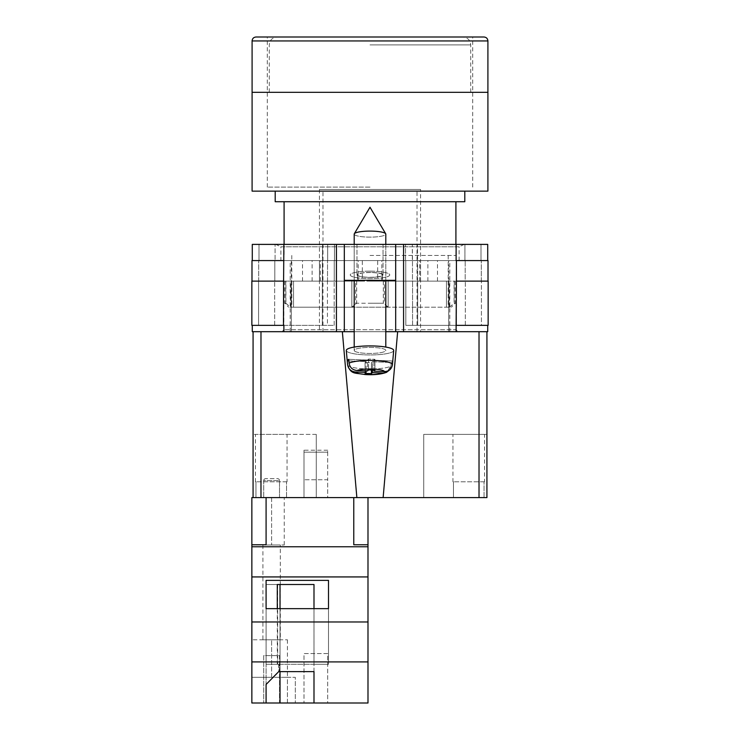 <?xml version="1.0" encoding="UTF-8"?>
<svg xmlns="http://www.w3.org/2000/svg" width="740" height="740" viewBox="0 0 740 740"><rect width="100%" height="100%" fill="white"/><g stroke="black" fill="none" stroke-linecap="round" stroke-linejoin="round"><path stroke-width="0.56" stroke-dasharray="3.7 2.78" d="M280.886 260.582L459.115 260.582L280.886 260.582L280.886 246.781L459.115 246.781L464.248 244.385L275.752 244.385L464.248 244.385M459.115 260.582L459.115 246.781L280.886 246.781L275.752 244.385M370 272.431A13.033 2.488 180 0 0 356.967 274.919A13.033 2.488 180 0 0 370 277.398A13.033 2.488 180 0 1 356.967 274.919A13.033 2.488 180 0 1 370 272.431A13.033 2.488 180 0 1 383.033 274.919A13.033 2.488 180 0 1 370 277.398A13.033 2.488 180 0 0 383.033 274.919A13.033 2.488 180 0 0 370 272.431M370 244.385L356.967 244.385L370 244.385M370 271.145A19.749 3.765 0 0 0 350.251 274.919A19.749 3.765 0 0 0 370 278.684A19.749 3.765 0 0 0 389.749 274.919A19.749 3.765 0 0 0 370 271.145A19.749 3.765 0 0 0 350.251 274.919A19.749 3.765 0 0 0 370 278.684A19.749 3.765 0 0 0 389.749 274.919A19.749 3.765 0 0 0 370 271.145M448.699 281.117L419.673 281.117L448.699 281.117L448.699 331.687L457.875 331.687L282.125 331.687L457.875 331.687L448.699 331.687L449.791 331.687L448.699 331.687L448.699 260.582L449.791 260.582L252.285 260.582L252.285 244.385L395.678 244.385L395.678 280.331L344.322 280.331L344.322 244.385M449.791 331.687L449.791 260.582M370 280.331L357.596 280.331L370 280.331M370 272.551A12.404 2.368 180 0 0 357.596 274.919A12.404 2.368 180 0 0 370 277.278A12.404 2.368 0 0 0 382.404 274.919A12.404 2.368 0 0 0 370 272.551A12.404 2.368 0 0 0 357.596 274.919A12.404 2.368 0 0 0 370 277.287A12.404 2.368 180 0 0 382.404 274.919A12.404 2.368 180 0 0 370 272.551M354.201 331.687L385.799 331.687L354.201 331.687M252.285 325.36L252.285 331.687L283.882 331.687L283.882 325.36L252.285 325.36L283.882 325.36M395.678 280.331L344.322 280.331L344.322 331.687L344.322 280.331L395.678 280.331L395.678 331.687L395.678 280.331L395.678 331.687L283.882 331.687M479.021 331.687L486.929 331.687L479.021 331.687L479.021 497.595L383.135 497.595L397.648 331.687L479.021 331.687L395.678 331.687L403.578 331.687L403.578 244.385L487.716 244.385L487.716 260.582L456.118 260.582L481 260.582L456.118 260.582L456.118 244.385M487.716 325.36L456.118 325.36L487.716 325.36L487.716 331.687L403.578 331.687M412.31 244.385L464.914 244.385L412.31 244.385L412.31 260.582L405.548 260.582L405.548 244.385L405.548 260.582L412.476 260.582L412.31 244.385M275.086 244.385L327.69 244.385L275.086 244.385L275.086 260.582L259 260.582L275.086 260.582L275.086 244.385M403.578 244.385L395.678 244.385M488.012 281.117L456.534 281.117L481.426 281.117L456.534 281.117L456.534 325.36L417.684 325.36L488.141 325.36L488.141 281.117L456.414 281.117L488.012 281.117L488.012 260.582L456.118 260.582L487.716 260.582M252.285 260.582L283.587 260.582L251.989 260.582L251.989 281.117L283.466 281.117L283.466 325.36L283.466 281.117L251.859 281.117L251.859 325.36L334.166 325.36L322.316 325.36L322.316 281.117L334.249 281.117L322.4 281.117L322.4 260.582L334.452 260.582L334.452 244.385L334.452 260.582L322.594 260.582L322.594 244.385L322.4 260.582L334.452 260.582L334.452 244.385L334.452 260.582L322.4 260.582L322.316 281.117L334.166 281.117L322.316 281.117L322.316 325.36L258.575 325.36L327.441 325.36L258.575 325.36L258.575 281.117L274.808 281.117L258.704 281.117L274.808 281.117L274.808 260.582L258.704 260.582L274.808 260.582L274.808 281.117L258.575 281.117L283.587 281.117L258.575 281.117L258.575 325.36L283.466 325.36L283.882 260.582L258.704 260.582L283.882 260.582L283.882 244.385M481.426 281.117L465.192 281.117L465.192 260.582L465.192 281.117L481.426 281.117L481.426 325.36L412.559 325.36L481.426 325.36L481.426 281.117M377.678 281.117L437.479 281.117L377.678 281.117L377.678 260.582L283.873 260.582L283.873 329.707L283.873 281.117L319.476 281.117L319.476 260.582M291.301 260.582L291.301 331.687L291.301 281.117L319.476 281.117M291.301 281.117L283.873 281.117M362.322 281.117L302.521 281.117L362.322 281.117L362.322 260.582M456.414 281.117L456.534 325.36L456.414 260.582L377.678 260.582M464.914 260.582L481 260.582L464.914 260.582L464.914 244.385L464.914 260.582M259 260.582L259 244.385L259 260.582M327.441 281.117L334.166 281.117L327.441 281.117L327.441 325.36L334.166 325.36L334.166 281.117L334.166 325.36L327.441 325.36L327.441 281.117M481 260.582L481 244.385L481 260.582M412.476 281.117L405.751 281.117L405.751 260.582L417.601 260.582L405.548 260.582L405.548 244.385L405.548 260.582L417.406 260.582L417.406 244.385L417.601 260.582L405.751 260.582L412.476 260.582L405.751 260.582L405.751 281.117L417.601 281.117L405.751 281.117L412.476 281.117L412.476 260.582L412.476 281.117M417.684 281.117L417.601 260.582L417.684 281.117L405.835 281.117L417.684 281.117L417.684 325.36L405.835 325.36L405.835 281.117L405.835 325.36L417.684 325.36L417.684 281.117M448.699 260.582L456.127 260.582L456.127 329.707L456.127 281.117M251.989 281.117L283.587 281.117L283.587 260.582L283.587 281.117M481.296 281.117L481.296 260.582L481.296 281.117M258.704 281.117L258.704 260.582L258.704 281.117M334.249 281.117L334.249 260.582L334.249 281.117L327.524 281.117L334.249 281.117L334.249 260.582L334.249 281.117M405.751 281.117L405.751 260.582L405.751 281.117M437.479 281.117L437.479 260.582M320.328 281.117L320.328 260.582M283.873 329.707L282.125 331.687L283.873 329.707L456.127 329.707L457.875 331.687L456.127 329.707L283.873 329.707M420.524 281.117L420.524 260.582M302.521 281.117L302.521 260.582M312.123 281.117L312.123 260.582M358.206 281.117L358.206 260.582M419.673 281.117L419.673 260.582M427.877 281.117L427.877 260.582M381.794 281.117L381.794 260.582M412.559 325.36L405.835 325.36L412.559 325.36L412.559 281.117L412.559 325.36M405.835 325.36L405.835 281.117L405.835 325.36M258.575 325.36L258.575 281.117L258.575 325.36M334.166 325.36L334.166 281.117L334.166 325.36M344.322 280.331L344.322 331.687L260.979 331.687L342.352 331.687L356.865 497.595L260.979 497.595L260.979 331.687L253.071 331.687L253.071 497.595L266.086 497.595L251.859 497.595L251.859 544.991L251.859 497.595L251.859 544.991L266.086 544.76L266.086 497.595L353.776 497.595L266.086 497.595L266.086 544.991L266.086 497.595M385.799 347.06L385.799 234.108A15.799 3.015 180 0 1 385.512 234.682A15.799 3.015 180 0 1 370 237.124A15.799 3.015 0 0 1 354.201 234.108A15.799 3.015 180 0 1 354.303 233.766A15.799 3.015 180 0 1 354.488 233.535A15.799 3.015 180 0 1 370 231.093A15.799 3.015 180 0 1 385.697 233.766A15.799 3.015 180 0 1 385.799 234.108A15.799 3.015 0 0 1 385.512 234.682A15.799 3.015 0 0 1 370 237.124A15.799 3.015 180 0 1 354.201 234.108L354.201 350.436A15.799 3.015 180 0 0 368.483 353.433A15.799 3.015 180 0 0 385.512 351.01A15.799 3.015 180 0 0 385.799 350.436A15.799 3.015 180 0 0 371.517 347.43A15.799 3.015 180 0 0 354.488 349.863A15.799 3.015 180 0 0 354.201 350.436A15.799 3.015 -0 0 0 368.483 353.433A15.799 3.015 -0 0 0 385.512 351.01A15.799 3.015 -0 0 0 385.799 350.436A15.799 3.015 -0 0 0 371.517 347.43A15.799 3.015 -0 0 0 354.488 349.863A15.799 3.015 -0 0 0 354.201 350.436L354.201 347.06M389.444 370.055L390.924 366.226A22.431 4.283 0 0 1 366.069 368.899A22.431 4.283 0 0 1 347.569 364.755L346.302 350.51A23.699 4.523 180 0 0 367.928 354.941A23.699 4.523 180 0 0 393.264 351.296A23.699 4.523 180 0 0 393.699 350.51A23.699 4.523 -0 0 0 372.47 345.941A23.699 4.523 -0 0 0 346.736 349.576A23.699 4.523 -0 0 0 346.302 350.51A23.699 4.523 -0 0 0 367.928 354.941A23.699 4.523 -0 0 0 393.264 351.296A23.699 4.523 -0 0 0 393.699 350.51L392.764 360.981A22.764 4.348 0 0 1 392.348 361.731A22.764 4.348 0 0 1 391.257 362.461L390.924 366.226L391.257 362.461L372.414 361.758L372.414 370.065M348.882 360.889L366.078 361.527L365.07 362.507L371.415 362.748L372.414 361.758L391.257 362.461A22.764 4.348 180 0 0 392.348 361.731A22.764 4.348 180 0 0 392.764 360.981L373.922 360.278L374.93 359.298L374.93 370.157L368.585 369.926L367.586 370.907L367.586 360.047L368.585 359.067L374.93 359.298L368.585 359.067L368.585 369.926L368.585 359.067L367.586 360.047L348.743 359.344A22.764 4.348 180 0 0 347.652 360.075A22.764 4.348 180 0 0 347.236 360.824L347.569 364.617C348.374 369.038 351.019 371.499 355.487 371.989A14.56 2.775 -0 0 0 367.225 374.486A14.56 2.775 -0 0 0 383.006 373.016L372.414 372.618L372.414 361.758L371.415 362.748L371.415 370.028M347.236 360.824L366.078 361.527L365.07 362.507L365.07 373.367L371.415 373.598L372.414 372.618M355.487 371.989L366.078 372.387L366.078 361.527L366.078 370.851M373.922 371.138L373.922 360.278L392.764 360.981L392.431 364.746C391.627 369.112 388.981 371.378 384.513 371.536L373.922 371.138L374.93 370.157L374.93 359.298L373.922 360.278L373.922 370.12M349.077 363.137L348.743 359.344L367.586 360.047L367.586 370.907L356.995 370.509C352.527 370.028 349.891 367.567 349.077 363.137A22.431 4.283 180 0 1 374.283 360.482A22.431 4.283 180 0 1 392.431 364.746M366.078 372.387L365.07 373.367L365.07 362.507L371.415 362.748L371.415 373.598M383.006 373.016L386.483 372.368L390.924 366.226A22.431 4.283 180 0 1 366.069 368.899A22.431 4.283 180 0 1 347.569 364.755A22.431 4.283 180 0 1 347.569 364.617M279.517 655.594L279.517 703L263.708 703L279.517 703L263.708 703L279.517 703L279.517 655.594L263.708 655.594L263.708 703L263.708 655.594L279.517 655.594M287.416 639.795L287.416 677.322L251.859 677.322L251.859 639.795L251.859 677.322L271.608 677.322L271.608 639.795L251.859 639.795L287.416 639.795L271.608 639.795L271.608 677.322L287.416 677.322L251.859 677.322L251.859 703L251.859 544.76M280.303 544.991L262.922 544.991L280.303 544.991L280.303 639.795L262.922 639.795L280.303 639.795M262.922 544.991L262.922 639.795M279.517 480.602A1.98 1.98 0 0 0 277.537 478.632L265.688 478.632L277.537 478.632A1.98 1.98 0 0 1 279.517 480.602L279.517 497.595L263.708 497.595L279.517 497.595L263.708 497.595L279.517 497.595L279.517 480.602L263.708 480.602A1.98 1.98 0 0 1 265.688 478.632A1.98 1.98 0 0 0 263.708 480.602L263.708 497.595L263.708 480.602L279.517 480.602M327.7 703L304.001 703L327.7 703L327.7 653.54L304.001 653.54L304.001 703L304.001 653.54L327.7 653.54L327.7 703M251.859 661.921L367.993 661.921L367.993 703L251.859 703L287.416 703L251.859 703L251.859 677.322L287.416 677.322L287.416 703L295.315 703L287.416 703L287.416 677.322L295.315 677.322L295.315 703L295.315 677.322L287.416 677.322M313.991 608.65L313.991 664.289L328.495 664.289L266.086 664.289L277.667 664.289L277.667 584.498L313.982 584.498L266.086 584.498L277.287 584.498L266.086 584.498L266.086 703L266.086 684.463L278.915 671.827L313.982 671.615L313.982 703L313.982 584.498L313.982 664.289L328.495 664.289L328.495 580.382L266.086 580.382L266.086 608.65L328.495 608.65L328.495 580.382M328.495 608.65L328.495 664.289L328.495 608.65L328.495 664.289L266.086 664.289L266.086 580.382M277.667 664.289L278.915 664.289L278.915 671.827M277.287 608.65L277.287 664.289L313.991 664.289L278.915 664.289M327.7 497.595L304.001 497.595L327.7 497.595L327.7 479.76L304.001 479.76L304.001 497.595L304.001 452.168L304.001 479.76L327.7 479.76L327.7 497.595M271.608 497.595L251.859 497.595L284.252 497.595L271.608 497.595L271.608 544.991L251.859 544.991L284.252 544.991L271.608 544.991L271.608 497.595M367.993 497.595L353.776 497.595L353.776 544.76L353.776 497.595L353.776 544.76L367.993 544.76L367.993 497.595L353.776 497.595M367.993 661.921L367.993 544.76M367.993 546.768L251.859 546.768M367.993 621.97L251.859 621.97M367.993 576.932L251.859 576.932M327.7 452.168L327.7 479.76L327.7 450.188L327.7 452.168L304.001 452.168L304.001 450.188L304.001 452.168L327.7 452.168M266.086 608.65L266.086 664.289L266.086 608.65L266.086 664.289L277.287 664.289M277.667 584.498L266.086 584.498L266.086 684.463M278.703 664.289L278.703 671.624M313.982 671.615L313.991 584.498L280.025 584.498L280.025 703M280.025 608.65L280.025 671.624M370 92.306L487.91 92.306L370 92.306M370 187.109L267.297 187.109L370 187.109M351.833 307.1L351.833 281.117L351.833 307.193L388.167 307.193L351.833 307.193L356.689 303.243L370 303.243L355.625 303.243L355.625 281.117L351.833 281.117L351.833 307.193L293.521 307.193L351.833 307.193L351.833 281.117L293.521 281.117L388.167 281.117L388.167 307.193L446.479 307.193L388.167 307.193L388.167 281.117L446.479 281.117L355.625 281.117M487.91 191.133L252.09 191.133M464.803 201.724L275.197 201.724M370 255.448L455.914 255.448L370 255.448M370 281.117L448.218 281.117L370 281.117M446.479 307.193L446.479 281.117L446.479 307.193L451.372 307.193L446.479 307.193M293.521 307.193L293.521 281.117L293.521 307.193L288.628 307.193L293.521 307.193M446.479 281.117L455.322 281.117L446.479 281.117M293.521 281.117L284.678 281.117L293.521 281.117M388.167 281.117L388.167 307.193L388.167 281.117M356.689 281.117L356.689 303.243M383.311 281.117L383.311 303.243L370 303.243L384.375 303.243L384.375 281.117M290.681 307.193L290.579 281.117M291.782 255.448L291.8 307.193M285.723 281.117L285.723 303.243L284.678 303.243L285.899 303.243L285.899 281.117M449.319 307.193L449.421 281.117M448.218 255.448L448.2 307.193M454.277 281.117L454.277 303.243L455.322 303.243L454.101 303.243L454.101 281.117M387.325 307.193L384.375 303.243M449.504 307.193L454.101 303.243M449.421 307.1L454.277 303.243M352.675 307.193L355.625 303.243M388.167 307.1L383.311 303.243M285.723 303.243L290.579 307.1M285.899 303.243L290.496 307.193M483.96 37L256.04 37M484.552 481.786L484.053 481.786L484.552 481.786L484.552 434.389L452.954 434.389L484.552 434.389M452.954 481.786L453.454 481.786L453.454 497.595L453.454 481.786L452.954 481.786L452.954 434.389M453.454 497.595L484.053 497.595L484.053 481.786L484.053 497.595L453.454 497.595M287.046 481.786L286.546 481.786L287.046 481.786L287.046 434.389L255.448 434.389L287.046 434.389M255.448 481.786L255.947 481.786L255.947 497.595L255.947 481.786L255.448 481.786L255.448 434.389M255.947 497.595L286.546 497.595L286.546 481.786L286.546 497.595L255.947 497.595M322.992 331.687L417.009 331.687L322.992 331.687L322.992 189.477L417.009 189.477L322.992 189.477M417.009 331.687L417.009 189.477M420.561 189.477L319.44 189.477L420.561 189.477L420.561 331.687L319.44 331.687L420.561 331.687M319.44 189.477L319.44 331.687M486.929 434.389L423.724 434.389L423.724 497.595L486.929 497.595L486.929 434.389L486.929 497.595L486.929 434.389L423.724 434.389L423.724 497.595L479.021 497.595M253.071 497.595L253.071 434.389L253.071 497.595L316.276 497.595L316.276 434.389L316.276 497.595L260.979 497.595M356.865 497.595L383.135 497.595M342.352 331.687L397.648 331.687M253.071 331.687L260.979 331.687M316.276 434.389L253.071 434.389L316.276 434.389M286.546 481.786L255.947 481.786L286.546 481.786M484.053 481.786L453.454 481.786L484.053 481.786M336.423 331.687L336.423 244.385M456.118 331.687L456.118 325.36M327.69 260.582L327.69 244.385L327.69 260.582M327.524 281.117L327.524 260.582L327.524 281.117M274.688 325.36L274.688 281.117L274.688 325.36M465.312 325.36L465.312 281.117L465.312 325.36M384.513 371.536A14.56 2.775 -0 0 0 372.775 369.038A14.56 2.775 -0 0 0 356.995 370.509M370 44.9L470.733 44.9L370 44.9M252.09 40.95L487.91 40.95M356.967 244.385L356.967 274.919L356.967 244.385M357.596 274.919L357.596 280.331L357.596 274.919M382.404 274.919L382.404 280.331L382.404 274.919M290.21 331.687L290.21 260.582M383.033 244.385L383.033 274.919L383.033 244.385M354.201 244.385L354.201 280.331M385.799 244.385L385.799 280.331M354.303 233.766L370 207.246L385.697 233.766M386.483 372.368C380.786 374.375 373.58 375.088 364.866 374.523C355.348 372.608 350.871 374.976 347.569 364.755M327.7 450.188L304.001 450.188M284.252 544.991L284.252 497.595M267.297 187.109L267.297 37M455.914 244.385L455.914 255.448M284.086 244.385L284.086 255.448M284.678 281.117L284.678 303.243L288.628 307.193M455.322 281.117L455.322 303.243L451.372 307.193M472.703 187.109L472.703 37M470.733 92.306L470.733 44.9C470.261 40.099 467.625 37.472 462.833 37M269.268 92.306L269.268 44.9C269.739 40.099 272.375 37.472 277.167 37"/><path stroke-width="1.11" d="M487.716 325.36L487.716 331.687L385.799 331.687L395.678 331.687L395.678 280.331L344.322 280.331L344.322 331.687L354.201 331.687L336.423 331.687L336.423 244.385L252.285 244.385L252.285 260.582M252.285 325.36L252.285 331.687L336.423 331.687M395.678 280.331L395.678 244.385L344.322 244.385L344.322 280.331M336.423 244.385L344.322 244.385M395.678 244.385L487.716 244.385L487.716 260.582M488.141 325.36L456.118 325.36L456.414 281.117L488.141 281.117L488.141 325.36M283.882 325.36L283.882 331.687M283.466 325.36L251.859 325.36L251.859 281.117L283.587 281.117L283.466 325.36M456.118 260.582L456.118 244.385M283.587 281.117L283.882 244.385M251.989 281.117L251.989 260.582L283.882 260.582M488.012 281.117L488.012 260.582L456.414 260.582L456.414 281.117M354.201 244.385L354.201 234.108A15.799 3.015 0 0 1 354.303 233.766A15.799 3.015 0 0 1 354.488 233.535A15.799 3.015 0 0 1 370 231.093A15.799 3.015 0 0 1 385.697 233.766A15.799 3.015 0 0 1 385.799 234.108L385.799 244.385M372.414 370.065L372.414 372.618L383.006 373.016L386.483 372.368C380.786 374.375 373.58 375.088 364.866 374.523C355.348 372.608 350.871 374.976 347.569 364.755A22.431 4.283 0 0 1 347.569 364.617L347.236 360.824A22.764 4.348 0 0 1 347.652 360.075A22.764 4.348 0 0 1 348.743 359.344L349.077 363.137A22.431 4.283 0 0 1 374.283 360.482A22.431 4.283 0 0 1 392.431 364.746C391.627 369.112 388.981 371.378 384.513 371.536L373.922 371.138L374.93 370.157L368.585 369.926L367.586 370.907L356.995 370.509C352.527 370.028 349.891 367.567 349.077 363.137M392.431 364.746L393.699 350.51A23.699 4.523 180 0 0 372.47 345.941A23.699 4.523 180 0 0 346.736 349.576A23.699 4.523 180 0 0 346.302 350.51L347.569 364.755M372.414 372.618L371.415 373.598L365.07 373.367L366.078 372.387L355.487 371.989A14.56 2.775 180 0 0 367.225 374.486A14.56 2.775 180 0 0 383.006 373.016M386.483 372.368L389.444 370.055M347.569 364.617C348.374 369.038 351.019 371.499 355.487 371.989M371.415 370.028L371.415 373.598M366.078 370.851L366.078 372.387M347.236 360.824L348.882 360.889M373.922 370.12L373.922 371.138M367.993 703L251.859 703L251.859 661.921L367.993 661.921L367.993 703M266.086 684.463L266.086 703L266.086 684.463L278.703 671.624L313.991 671.624L313.991 703L313.991 671.624M260.979 331.687L260.979 497.595L251.859 497.595L251.859 661.921M353.776 497.595L353.776 544.76L367.993 544.76L367.993 576.932L251.859 576.932M367.993 576.932L367.993 621.97L251.859 621.97M328.495 580.382L266.086 580.382L266.086 608.65L328.495 608.65L328.495 580.382L328.495 608.65M251.859 544.76L266.086 544.76L266.086 497.595M367.993 546.768L251.859 546.768M367.993 621.97L367.993 661.921M367.993 544.76L367.993 497.595M313.991 608.65L313.991 584.498L277.287 584.498L277.287 608.65M266.086 608.65L266.086 580.382M277.287 584.498L280.025 584.498L280.025 608.65M280.025 671.624L280.025 703M487.91 40.95L487.91 92.306L252.09 92.306L487.91 92.306L487.91 191.133L252.09 191.133L252.09 40.95C252.321 38.554 253.635 37.231 256.04 37L483.96 37C486.365 37.231 487.679 38.554 487.91 40.95L252.09 40.95M275.197 191.133L275.197 201.724L464.803 201.724L464.803 191.133M486.929 434.389L486.929 331.687L486.929 497.595L479.021 497.595L479.021 331.687M397.648 331.687L383.135 497.595L479.021 497.595M383.135 497.595L356.865 497.595L342.352 331.687M260.979 497.595L356.865 497.595M253.071 497.595L253.071 331.687M403.578 331.687L403.578 244.385M456.118 331.687L456.118 325.36M384.513 371.536A14.56 2.775 180 0 0 372.775 369.038A14.56 2.775 180 0 0 356.995 370.509M385.697 233.766L370 207.246L354.303 233.766M354.201 280.331L354.201 347.06M385.799 280.331L385.799 347.06M455.914 201.724L455.914 244.385M284.086 201.724L284.086 244.385"/></g></svg>
